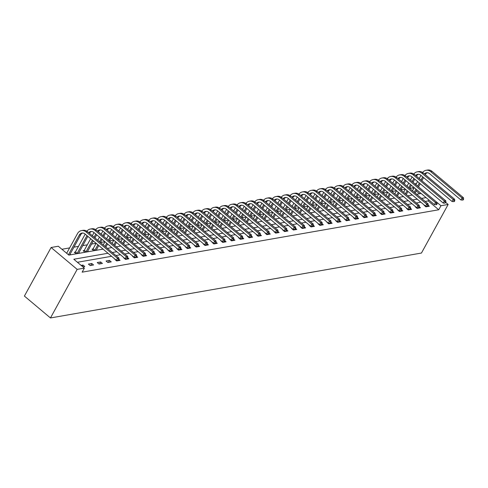 <?xml version="1.0" encoding="UTF-8"?>
<svg xmlns="http://www.w3.org/2000/svg" width="488" height="488" viewBox="0 0 488 488"><rect width="100%" height="100%" fill="white"/><g stroke="black" fill="none" stroke-linecap="round" stroke-linejoin="round"><path stroke-width="0.73" d="M414.91 183.848L416.447 183.573M103.053 249.124L68.863 255.108L58.298 246.239L51.106 247.495L24.4 296.076L50.459 317.956L421.449 253.046L448.155 204.466L440.963 205.729L405.626 176.052A7.558 6.204 -99.9 0 0 400.983 174.686L399.568 174.93A7.558 6.204 -99.9 0 0 396.128 177.107M413.635 188.697L412.677 187.892L409.676 188.417M405.345 189.179L400.843 189.966L402.545 186.825M396.512 190.723L392.004 191.51M387.673 192.272L383.171 193.059M378.84 193.815L374.339 194.602L376.035 191.461M370.002 195.359L365.5 196.152M361.169 196.908L356.667 197.695M352.33 198.451L347.828 199.238L349.53 196.097M343.497 200.001L338.995 200.788M334.658 201.544L330.156 202.331M325.825 203.087L321.324 203.88M316.986 204.637L312.485 205.424L314.187 202.282M308.154 206.18L303.652 206.973M299.315 207.729L294.813 208.516M290.482 209.273L285.98 210.06L287.682 206.918M281.649 210.822L277.141 211.609M271.114 215.513L272.835 212.384L268.308 213.152M263.978 213.909L259.47 214.702L261.171 211.56M255.139 215.458L250.637 216.245M246.306 217.001L241.798 217.788M237.467 218.551L232.965 219.338L234.667 216.196M228.634 220.094L224.126 220.881L225.828 217.739M219.795 221.644L215.293 222.43M210.962 223.187L206.454 223.974M202.124 224.73L197.622 225.523L199.324 222.382M193.291 226.279L188.783 227.066M182.762 230.97L184.476 227.847L179.95 228.61M175.619 229.372L171.111 230.159L172.813 227.018M166.78 230.916L162.278 231.702M156.251 235.606L157.972 232.483L153.439 233.252M149.108 234.008L144.607 234.795L146.308 231.654M140.276 235.551L135.768 236.344M131.437 237.101L126.935 237.888M122.604 238.644L118.096 239.431L119.798 236.29M113.765 240.194L109.263 240.981M104.932 241.737L100.43 242.524M96.093 243.28L91.561 244.073M87.297 244.823L82.728 245.623M78.464 246.367L73.889 247.166M69.625 247.916L61.909 249.264M412.677 187.892L413.251 186.849M419.637 193.736L416.27 190.912M68.771 255.029L70.644 254.706L70.034 254.187M75.243 252.113L74.322 252.272L76.085 253.754L79.483 253.156L78.867 252.644M84.076 250.57L83.155 250.728L84.918 252.204L88.316 251.613L87.706 251.094M92.915 249.02L91.994 249.179L93.757 250.661L97.155 250.063L96.539 249.551M101.199 247.569L102.962 249.051M110.038 246.025L111.801 247.501M118.871 244.476L120.634 245.958M127.71 242.933L129.472 244.409M136.542 241.389L138.305 242.865M145.381 239.84L147.144 241.322M154.214 238.296L155.977 239.773M163.053 236.747L164.816 238.229M171.886 235.204L173.649 236.68M180.725 233.661L182.488 235.137M189.558 232.111L191.32 233.587M198.396 230.568L200.153 232.044M207.229 229.018L208.992 230.501M216.068 227.475L217.825 228.951M224.901 225.926L226.664 227.408M233.74 224.382L235.497 225.859M242.573 222.839L244.335 224.315M251.411 221.29L253.168 222.766M260.244 219.746L262.007 221.223M269.083 218.197L270.84 219.679M277.916 216.654L279.679 218.13M286.755 215.104L288.512 216.587M295.588 213.561L297.351 215.037M304.427 212.018L306.183 213.494M313.259 210.468L315.022 211.951M322.098 208.925L323.855 210.401M330.931 207.376L332.694 208.858M339.77 205.832L341.527 207.309M348.603 204.283L350.366 205.765M357.442 202.74L359.199 204.216M366.275 201.196L368.037 202.672M375.113 199.647L376.87 201.129M383.946 198.104L385.709 199.58M392.779 196.554L394.542 198.036M401.618 195.011L403.381 196.487M410.451 193.468L412.214 194.944M107.982 253.266L73.798 259.244L84.363 268.119L82.136 272.164L438.736 209.773L428.171 200.904L425.176 201.428M420.845 202.184L416.337 202.977M412.006 203.734L407.504 204.521M403.173 205.277L398.665 206.064M394.334 206.827L389.833 207.614M385.502 208.37L380.994 209.157M376.663 209.919L372.161 210.706M367.83 211.463L363.322 212.249M358.991 213.006L354.489 213.799M350.158 214.555L345.65 215.342M341.319 216.099L336.818 216.886M332.487 217.648L327.979 218.435M323.648 219.191L319.146 219.978M314.815 220.735L310.313 221.528M305.976 222.284L301.474 223.071M297.143 223.827L292.641 224.614M288.304 225.377L283.803 226.164M279.471 226.92L274.97 227.707M270.633 228.469L266.131 229.256M261.8 230.013L257.298 230.8M252.961 231.556L248.459 232.349M244.128 233.105L239.626 233.892M235.289 234.649L230.787 235.436M226.456 236.198L221.955 236.985M217.618 237.741L213.116 238.528M208.785 239.291L204.283 240.078M199.952 240.834L195.444 241.621M191.113 242.377L186.611 243.17M182.28 243.927L177.772 244.714M173.441 245.47L168.939 246.257M164.609 247.019L160.101 247.806M155.77 248.563L151.268 249.35M146.937 250.112L142.429 250.899M138.098 251.655L133.596 252.442M129.265 253.199L124.757 253.992M120.426 254.748L115.924 255.535M111.593 256.291L77.403 262.276M82.862 266.857L84.735 266.527L82.972 265.051L81.099 265.38M90.17 265.576L93.568 264.984L91.805 263.508L88.407 264.099L90.17 265.576M99.003 264.032L102.407 263.441L100.644 261.958L97.246 262.556L99.003 264.032M107.842 262.489L111.24 261.891L109.477 260.415L106.079 261.007L107.842 262.489M115.29 259.396L114.918 259.464L116.675 260.94L120.072 260.348L119.005 259.445L117.992 260.348L118.56 260.25L119.005 259.439L118.846 257.993L87.541 231.702A7.558 6.204 -99.9 0 0 82.899 230.336L81.484 230.58A7.558 6.204 -99.9 0 0 77.501 233.593L66.679 253.272M124.123 257.853L123.751 257.914L125.514 259.396L128.911 258.799L127.838 257.902M132.962 256.304L132.59 256.371L134.346 257.847L137.744 257.255L136.677 256.353L135.664 257.255L136.231 257.158L136.677 256.346L136.518 254.901L105.213 228.616A7.558 6.204 -99.9 0 0 100.571 227.243L99.156 227.493A7.558 6.204 -99.9 0 0 95.709 229.665M141.794 254.76L141.422 254.827L143.185 256.304L146.583 255.706L145.509 254.809L144.948 254.901L144.503 255.712L145.07 255.614L145.516 254.803L145.357 253.351L114.046 227.066A7.558 6.204 -99.9 0 0 109.403 225.7L107.988 225.944A7.558 6.204 -99.9 0 0 104.548 228.122M150.633 253.211L150.261 253.278L152.018 254.76L155.416 254.163L154.348 253.26L153.781 253.357L153.336 254.169L154.348 253.26L154.19 251.808L122.884 225.523A7.558 6.204 -99.9 0 0 118.242 224.151L116.827 224.401A7.558 6.204 -99.9 0 0 113.381 226.578M159.466 251.668L159.094 251.735L160.857 253.211L164.255 252.619L163.181 251.716L162.62 251.808L162.175 252.619L162.742 252.522L163.187 251.71L163.029 250.259L131.717 223.974A7.558 6.204 -99.9 0 0 127.075 222.607L125.66 222.851A7.558 6.204 -99.9 0 0 122.22 225.029M168.305 250.124L167.933 250.185L169.69 251.668L173.088 251.07L172.02 250.173L171.453 250.265L171.007 251.076L172.02 250.167L171.861 248.715L140.556 222.43A7.558 6.204 -99.9 0 0 135.914 221.058L134.499 221.308A7.558 6.204 -99.9 0 0 131.052 223.486M177.138 248.575L176.766 248.642L178.529 250.118L181.926 249.527L180.853 248.624M185.977 247.032L185.605 247.093L187.361 248.575L190.759 247.977L189.692 247.081L189.124 247.172L188.679 247.983L189.246 247.886L189.692 247.074L189.533 245.623L158.228 219.338A7.558 6.204 -99.9 0 0 153.586 217.965L152.171 218.215A7.558 6.204 -99.9 0 0 148.724 220.393M194.81 245.482L194.438 245.549L196.2 247.026L199.598 246.434L198.524 245.531L197.518 246.434L198.085 246.336L198.524 245.525L198.372 244.079L167.061 217.794A7.558 6.204 -99.9 0 0 162.419 216.422L161.003 216.672A7.558 6.204 -99.9 0 0 157.563 218.844M203.649 243.939L203.276 244.006L205.033 245.482L208.431 244.891L207.363 243.988M212.481 242.39L212.109 242.457L213.872 243.939L217.27 243.341L216.196 242.438L215.19 243.347L216.196 242.438L216.044 240.987L184.732 214.702A7.558 6.204 -99.9 0 0 180.09 213.329L178.675 213.579A7.558 6.204 -99.9 0 0 175.235 215.757M221.32 240.846L220.948 240.913L222.705 242.39L226.103 241.798L225.029 240.895L224.468 240.987L224.023 241.798L224.59 241.7L225.035 240.889L224.876 239.437L193.571 213.152A7.558 6.204 -99.9 0 0 188.929 211.786L187.514 212.03A7.558 6.204 -99.9 0 0 184.067 214.208M230.153 239.303L229.781 239.364L231.544 240.846L234.941 240.249L233.868 239.352M238.992 237.754L238.614 237.821L240.377 239.297L243.774 238.705L242.701 237.802M247.825 236.21L247.453 236.277L249.215 237.754L252.613 237.156L251.54 236.259L250.978 236.351L250.533 237.162L251.54 236.253L251.387 234.801L220.076 208.516A7.558 6.204 -99.9 0 0 215.434 207.144L214.019 207.394A7.558 6.204 -99.9 0 0 210.578 209.572M256.664 234.661L256.285 234.728L258.048 236.204L261.446 235.612L260.372 234.71L259.366 235.612L260.379 234.71L260.22 233.258L228.915 206.973A7.558 6.204 -99.9 0 0 224.273 205.601L222.857 205.851A7.558 6.204 -99.9 0 0 219.411 208.028M265.496 233.118L265.124 233.185L266.887 234.661L270.285 234.069L269.211 233.166L268.644 233.258L268.205 234.069L269.211 233.16L269.059 231.709L237.748 205.424A7.558 6.204 -99.9 0 0 233.105 204.057L231.69 204.301A7.558 6.204 -99.9 0 0 228.25 206.479M274.335 231.574L273.957 231.635L275.72 233.118L279.118 232.52L278.044 231.617L277.038 232.526L278.05 231.617L277.892 230.165L246.58 203.88A7.558 6.204 -99.9 0 0 241.944 202.508L240.529 202.758A7.558 6.204 -99.9 0 0 237.083 204.936M283.168 230.025L282.796 230.092L284.559 231.568L287.957 230.976L286.883 230.074L286.316 230.165L285.87 230.976L286.438 230.879L286.883 230.068L286.731 228.616L255.419 202.331A7.558 6.204 -99.9 0 0 250.777 200.964L249.362 201.209A7.558 6.204 -99.9 0 0 245.921 203.386M292.007 228.482L291.629 228.543L293.392 230.025L296.789 229.427L295.716 228.53L295.155 228.622L294.709 229.433L295.277 229.336L295.722 228.524L295.563 227.072L264.252 200.788A7.558 6.204 -99.9 0 0 259.616 199.415L258.201 199.665A7.558 6.204 -99.9 0 0 254.754 201.843M300.84 226.932L300.468 226.999L302.231 228.476L305.628 227.884L304.555 226.981L303.542 227.884L304.109 227.786L304.555 226.975L304.402 225.529L273.091 199.244A7.558 6.204 -99.9 0 0 268.449 197.872L267.034 198.116A7.558 6.204 -99.9 0 0 263.593 200.294M309.679 225.389L309.3 225.456L311.063 226.932L314.461 226.334L313.387 225.438L312.826 225.529L312.381 226.34L312.948 226.243L313.394 225.432L313.235 223.98L281.924 197.695A7.558 6.204 -99.9 0 0 277.288 196.322L275.873 196.572A7.558 6.204 -99.9 0 0 272.426 198.75M318.511 223.839L318.139 223.907L319.902 225.383L323.3 224.791L322.226 223.888L321.659 223.986L321.214 224.797L322.226 223.888L322.074 222.436L290.763 196.152A7.558 6.204 -99.9 0 0 286.12 194.779L284.705 195.029A7.558 6.204 -99.9 0 0 281.265 197.207M327.35 222.296L326.972 222.363L328.735 223.839L332.133 223.248L331.059 222.345M336.183 220.753L335.811 220.814L337.568 222.296L340.972 221.698L339.898 220.802L339.331 220.893L338.885 221.704L339.898 220.796L339.74 219.344L308.434 193.059A7.558 6.204 -99.9 0 0 303.792 191.686L302.377 191.936A7.558 6.204 -99.9 0 0 298.937 194.114M345.016 219.204L344.644 219.271L346.407 220.747L349.805 220.155L348.731 219.252M353.855 217.66L353.483 217.721L355.24 219.204L358.643 218.606L357.57 217.709L357.002 217.8L356.557 218.612L357.125 218.514L357.57 217.703L357.411 216.251L326.106 189.966A7.558 6.204 -99.9 0 0 321.464 188.594L320.049 188.844A7.558 6.204 -99.9 0 0 316.608 191.021M362.688 216.111L362.316 216.178L364.079 217.654L367.476 217.062L366.403 216.16L365.396 217.062L365.963 216.965L366.409 216.154L366.25 214.708L334.939 188.423A7.558 6.204 -99.9 0 0 330.303 187.05L328.881 187.3A7.558 6.204 -99.9 0 0 325.441 189.472M371.527 214.567L371.155 214.635L372.911 216.111L376.315 215.513L375.241 214.616M380.359 213.018L379.987 213.085L381.75 214.567L385.148 213.97L384.074 213.067L383.068 213.976L384.08 213.067L383.922 211.615L352.61 185.33A7.558 6.204 -99.9 0 0 347.975 183.958L346.553 184.208A7.558 6.204 -99.9 0 0 343.113 186.386M389.198 211.475L388.826 211.542L390.583 213.018L393.981 212.426L392.913 211.524L392.346 211.615L391.901 212.426L392.468 212.329L392.913 211.517L392.755 210.066L361.449 183.781A7.558 6.204 -99.9 0 0 356.807 182.414L355.392 182.658A7.558 6.204 -99.9 0 0 351.952 184.836M398.031 209.931L397.659 209.993L399.422 211.475L402.82 210.877L401.746 209.98M406.87 208.382L406.498 208.449L408.255 209.925L411.652 209.334L410.585 208.431L409.572 209.334L410.14 209.236L410.585 208.425L410.426 206.979L379.121 180.694A7.558 6.204 -99.9 0 0 374.479 179.322L373.064 179.566A7.558 6.204 -99.9 0 0 369.617 181.743M415.703 206.839L415.331 206.9L417.094 208.382L420.491 207.784L419.418 206.888M424.542 205.289L424.17 205.356L425.926 206.833L429.324 206.241L428.257 205.338L427.244 206.241L427.811 206.143L428.257 205.332L428.098 203.886L396.793 177.601A7.558 6.204 -99.9 0 0 392.151 176.229L390.735 176.479A7.558 6.204 -99.9 0 0 387.289 178.651M438.736 209.773L440.963 205.729M84.363 268.119L77.171 269.376L50.459 317.956M448.155 204.466L445.794 202.483M107.384 248.368L111.892 247.581M116.223 246.824L120.725 246.031M125.056 245.275L129.564 244.488M133.895 243.732L138.397 242.945M142.728 242.182L147.236 241.395M151.567 240.639L156.069 239.852M160.399 239.089L164.907 238.303M169.238 237.546L173.74 236.759M178.071 236.003L182.573 235.21M186.91 234.454L191.412 233.667M195.743 232.91L200.245 232.123M204.582 231.361L209.084 230.574M213.415 229.817L217.916 229.031M222.254 228.268L226.755 227.481M231.086 226.725L235.588 225.938M239.925 225.181L244.427 224.389M248.758 223.632L253.26 222.845M257.597 222.089L262.099 221.302M266.43 220.539L270.931 219.752M275.269 218.996L279.77 218.209M284.101 217.453L288.603 216.66M292.934 215.903L297.442 215.116M301.773 214.36L306.275 213.567M310.606 212.811L315.114 212.024M319.445 211.267L323.947 210.481M328.278 209.718L332.785 208.931M337.116 208.175L341.618 207.388M345.949 206.631L350.457 205.838M354.788 205.082L359.29 204.295M363.621 203.539L368.129 202.752M372.46 201.989L376.962 201.202M381.293 200.446L385.801 199.659M390.132 198.897L394.633 198.11M398.964 197.353L403.472 196.566M407.803 195.81L412.305 195.017M416.636 194.261L421.144 193.474M51.106 247.495L77.171 269.376M426.073 197.616L421.571 198.403M417.234 199.159L412.732 199.946M408.401 200.702L403.899 201.495M399.562 202.252L395.06 203.038M390.729 203.795L386.228 204.582M381.89 205.344L377.389 206.131M373.058 206.888L368.556 207.674M364.219 208.437L359.717 209.224M355.386 209.98L350.884 210.767M346.547 211.524L342.045 212.317M337.714 213.073L333.212 213.86M328.881 214.616L324.374 215.403M320.043 216.166L315.541 216.953M311.21 217.709L306.702 218.496M302.371 219.258L297.869 220.045M293.538 220.802L289.03 221.589M284.699 222.345L280.197 223.138M275.866 223.894L271.358 224.681M267.027 225.438L262.526 226.225M258.195 226.987L253.687 227.774M249.356 228.53L244.854 229.317M240.523 230.074L236.015 230.867M231.684 231.623L227.182 232.41M222.851 233.166L218.343 233.953M214.012 234.716L209.511 235.503M205.18 236.259L200.672 237.046M196.341 237.809L191.839 238.595M187.508 239.352L183 240.139M178.669 240.895L174.167 241.688M169.836 242.444L165.334 243.231M160.997 243.988L156.495 244.775M152.165 245.537L147.663 246.324M143.326 247.081L138.824 247.867M134.493 248.63L129.991 249.417M125.654 250.173L121.152 250.96M116.821 251.716L112.319 252.509M428.171 200.904L428.745 199.86M82.258 266.35L82.972 265.051M90.719 265.484L91.805 263.508M99.558 263.935L100.644 261.958M108.391 262.392L109.477 260.415M117.23 260.842L117.517 260.324M126.063 259.299L126.349 258.78M134.901 257.755L135.188 257.231M143.734 256.206L144.021 255.688M152.573 254.663L152.854 254.138M161.406 253.113L161.693 252.595M170.245 251.57L170.525 251.052M179.078 250.021L179.364 249.502M187.917 248.477L188.197 247.959M196.749 246.934L197.036 246.409M205.588 245.385L205.869 244.866M214.421 243.841L214.708 243.323M223.254 242.292L223.541 241.774M232.093 240.749L232.379 240.23M240.926 239.199L241.212 238.681M249.764 237.656L250.051 237.137M258.597 236.113L258.884 235.588M267.436 234.563L267.723 234.045M276.269 233.02L276.556 232.501M285.108 231.471L285.395 230.952M293.941 229.927L294.227 229.409M302.78 228.384L303.066 227.859M311.612 226.835L311.899 226.316M320.451 225.291L320.738 224.767M329.284 223.742L329.571 223.223M338.123 222.199L338.41 221.68M346.956 220.649L347.243 220.131M355.795 219.106L356.081 218.587M364.627 217.563L364.914 217.038M373.466 216.013L373.753 215.495M382.299 214.47L382.586 213.945M391.138 212.921L391.425 212.402M399.971 211.377L400.258 210.859M408.81 209.828L409.096 209.309M417.643 208.284L417.929 207.766M426.481 206.741L426.762 206.217M68.442 254.754L79.263 235.07A5.039 4.136 80.1 0 1 81.917 233.063A5.039 4.136 80.1 0 1 85.01 233.978L116.321 260.263L117.431 258.237L86.126 231.952A7.558 6.204 -99.9 0 0 81.484 230.58M69.723 254.864L80.679 234.819A5.039 4.136 80.1 0 1 82.637 233.014M118.438 259.543L117.431 258.237L118.846 257.993M117.992 260.348L116.321 260.263M74.798 252.674L75.451 251.845L77.214 253.327L86.956 235.606M85.193 234.13L75.451 251.845M78.562 253.321L87.828 236.344M89.481 233.337L89.517 233.276A5.039 4.136 80.1 0 1 91.476 231.471M88.7 232.678A5.039 4.136 80.1 0 1 90.756 231.519A5.039 4.136 80.1 0 1 93.849 232.434L125.154 258.719L126.27 256.694L94.959 230.409A7.558 6.204 -99.9 0 0 90.317 229.037A7.558 6.204 -99.9 0 0 86.876 231.214M127.276 257.993L126.831 258.805L127.398 258.707L127.844 257.896L127.276 257.993L126.27 256.694L127.685 256.444L96.374 230.159A7.558 6.204 -99.9 0 0 91.732 228.787L90.317 229.037M127.685 256.444L127.844 257.896M126.831 258.805L125.154 258.719M83.631 251.125L84.29 250.301L86.047 251.778L92.415 240.194M94.025 232.581L92.311 235.71M90.658 238.717L84.29 250.301M94.068 237.186L95.788 234.063M87.395 251.771L93.293 240.932M94.947 237.924L96.667 234.795M98.32 231.788L98.35 231.727A5.039 4.136 80.1 0 1 100.308 229.921M97.533 231.135A5.039 4.136 80.1 0 1 99.589 229.97A5.039 4.136 80.1 0 1 102.681 230.885L133.993 257.17L135.103 255.145L103.798 228.86A7.558 6.204 -99.9 0 0 99.156 227.493M136.109 256.45L135.103 255.145L136.518 254.901M135.664 257.255L133.993 257.17M92.47 249.581L93.123 248.752L94.886 250.234L97.881 244.781M102.864 231.037L101.144 234.167M99.491 237.168L97.771 240.297M96.118 243.305L93.123 248.752M99.534 241.774L101.254 238.65M102.907 235.643L104.627 232.514M96.234 250.228L98.759 245.519M100.412 242.512L102.126 239.382M103.779 236.375L105.499 233.252M107.153 230.244L107.189 230.184A5.039 4.136 80.1 0 1 109.147 228.378M106.372 229.586A5.039 4.136 80.1 0 1 108.421 228.427A5.039 4.136 80.1 0 1 111.52 229.342L142.825 255.627L143.942 253.601L112.63 227.316A7.558 6.204 -99.9 0 0 107.988 225.944M144.948 254.901L143.942 253.601L145.357 253.351M144.503 255.712L142.825 255.627M111.697 229.494L109.983 232.617M108.33 235.625L106.61 238.754M104.957 241.755L103.236 244.884M104.999 246.361L106.719 243.237M108.373 240.23L110.087 237.101M111.74 234.094L113.46 230.97M105.872 247.099L107.592 243.969M109.245 240.962L110.965 237.839M112.618 234.832L114.338 231.702M115.992 228.701L116.022 228.64A5.039 4.136 80.1 0 1 117.98 226.829M115.205 228.042A5.039 4.136 80.1 0 1 117.26 226.877A5.039 4.136 80.1 0 1 120.353 227.792L151.664 254.077L152.774 252.052L121.469 225.767A7.558 6.204 -99.9 0 0 116.827 224.401M153.781 253.357L152.774 252.052L154.19 251.808M153.336 254.169L151.664 254.077M120.536 227.945L118.816 231.074M117.163 234.081L115.442 237.205M113.789 240.212L112.075 243.341M113.832 244.817L115.552 241.688M117.205 238.681L118.926 235.558M120.579 232.55L122.299 229.427M114.711 245.549L116.431 242.426M121.451 233.288L123.171 230.159M124.824 227.152L124.861 227.091A5.039 4.136 80.1 0 1 126.819 225.285M124.043 226.493A5.039 4.136 80.1 0 1 126.093 225.334A5.039 4.136 80.1 0 1 129.192 226.249L160.497 252.534L161.613 250.509L130.302 224.224A7.558 6.204 -99.9 0 0 125.66 222.851M162.62 251.808L161.613 250.509L163.029 250.259M162.175 252.619L160.497 252.534M129.369 226.401L127.655 229.525M126.002 232.532L124.281 235.661M122.628 238.669L120.908 241.792M122.671 243.268L124.391 240.145M126.044 237.137L127.758 234.014M129.411 231.007L131.132 227.878M123.543 244.006L125.263 240.883M126.917 237.876L128.637 234.746M130.29 231.739L132.01 228.616M133.663 225.609L133.694 225.547A5.039 4.136 80.1 0 1 135.652 223.742M132.876 224.95A5.039 4.136 80.1 0 1 134.932 223.791A5.039 4.136 80.1 0 1 138.025 224.7L169.336 250.984L170.446 248.965L139.141 222.68A7.558 6.204 -99.9 0 0 134.499 221.308M171.453 250.265L170.446 248.965L171.861 248.715M171.007 251.076L169.336 250.984M138.208 224.852L136.487 227.981M134.834 230.989L133.114 234.112M131.461 237.119L129.747 240.249M131.504 241.725L133.224 238.601M134.877 235.594L136.597 232.465M138.25 229.458L139.964 226.334M132.382 242.463L134.102 239.334M135.756 236.326L137.47 233.203M139.123 230.196L140.843 227.066M142.496 224.059L142.533 223.998A5.039 4.136 80.1 0 1 144.491 222.192M141.715 223.4A5.039 4.136 80.1 0 1 143.765 222.241A5.039 4.136 80.1 0 1 146.864 223.156L178.169 249.441L179.285 247.416L147.974 221.131A7.558 6.204 -99.9 0 0 143.332 219.759A7.558 6.204 -99.9 0 0 139.891 221.936M180.292 248.721L179.846 249.527L180.414 249.429L180.859 248.618L180.292 248.721L179.285 247.416L180.7 247.172L149.389 220.887A7.558 6.204 -99.9 0 0 144.747 219.515L143.332 219.759M180.7 247.172L180.859 248.618M179.846 249.527L178.169 249.441M147.041 223.309L145.326 226.432M143.673 229.439L141.953 232.569M140.3 235.576L138.58 238.699M140.343 240.181L142.057 237.052M143.716 234.045L145.43 230.922M147.083 227.914L148.803 224.785M141.215 240.913L142.935 237.79M147.962 228.646L149.682 225.523M151.335 222.516L151.365 222.455A5.039 4.136 80.1 0 1 153.323 220.649M150.548 221.857A5.039 4.136 80.1 0 1 152.604 220.698A5.039 4.136 80.1 0 1 155.696 221.613L187.008 247.898L188.118 245.873L156.807 219.588A7.558 6.204 -99.9 0 0 152.171 218.215M189.124 247.172L188.118 245.873L189.533 245.623M188.679 247.983L187.008 247.898M155.879 221.759L154.159 224.889M152.506 227.896L150.786 231.019M149.133 234.026L147.419 237.156M149.175 238.632L150.896 235.509M152.549 232.501L154.269 229.372M155.922 226.365L157.636 223.242M150.054 239.37L151.774 236.241M153.427 233.234L155.141 230.11M156.794 227.103L158.515 223.974M160.168 220.966L160.198 220.905A5.039 4.136 80.1 0 1 162.162 219.1M159.387 220.314A5.039 4.136 80.1 0 1 161.436 219.149A5.039 4.136 80.1 0 1 164.535 220.064L195.84 246.349L196.957 244.323L165.645 218.038A7.558 6.204 -99.9 0 0 161.003 216.672M197.963 245.629L196.957 244.323L198.372 244.079M197.518 246.434L195.84 246.349M164.712 220.216L162.998 223.345M161.345 226.353L159.625 229.476M158.014 237.089L159.728 233.959M161.382 230.952L163.102 227.829M164.755 224.822L166.475 221.692M158.887 237.821L160.607 234.697M162.26 231.69L163.98 228.561M165.633 225.554L167.353 222.43M169.007 219.423L169.037 219.362A5.039 4.136 80.1 0 1 170.995 217.556M168.22 218.764A5.039 4.136 80.1 0 1 170.275 217.605A5.039 4.136 80.1 0 1 173.368 218.52L204.679 244.805L205.79 242.78L174.478 216.495A7.558 6.204 -99.9 0 0 169.842 215.123A7.558 6.204 -99.9 0 0 166.396 217.3M206.796 244.079L206.351 244.891L206.918 244.793L207.363 243.982L206.796 244.079L205.79 242.78L207.205 242.53L175.9 216.245A7.558 6.204 -99.9 0 0 171.257 214.879L169.842 215.123M207.205 242.53L207.363 243.982M206.351 244.891L204.679 244.805M173.551 218.673L171.831 221.796M170.178 224.803L168.458 227.933M166.804 230.94L165.09 234.063M166.847 235.539L168.567 232.416M170.221 229.409L171.941 226.279M173.594 223.272L175.308 220.149M167.726 236.277L169.44 233.148M174.466 224.01L176.186 220.887M177.839 217.88L177.87 217.819A5.039 4.136 80.1 0 1 179.834 216.013M177.059 217.221A5.039 4.136 80.1 0 1 179.108 216.056A5.039 4.136 80.1 0 1 182.207 216.971L213.512 243.256L214.629 241.231L183.317 214.946A7.558 6.204 -99.9 0 0 178.675 213.579M215.635 242.536L214.629 241.231L216.044 240.987M215.19 243.347L213.512 243.256M182.384 217.123L180.67 220.253M179.017 223.26L177.296 226.383M175.643 229.391L173.923 232.52M175.686 233.996L177.4 230.867M179.053 227.859L180.774 224.736M182.427 221.729L184.147 218.606M176.558 234.728L178.279 231.605M179.932 228.597L181.652 225.474M183.305 222.467L185.019 219.338M186.672 216.33L186.709 216.269A5.039 4.136 80.1 0 1 188.667 214.464M185.891 215.672A5.039 4.136 80.1 0 1 187.947 214.513A5.039 4.136 80.1 0 1 191.04 215.428L222.351 241.713L223.461 239.687L192.15 213.402A7.558 6.204 -99.9 0 0 187.514 212.03M224.468 240.987L223.461 239.687L224.876 239.437M224.023 241.798L222.351 241.713M191.223 215.58L189.503 218.703M187.849 221.711L186.129 224.84M184.519 232.453L186.239 229.323M187.892 226.316L189.612 223.193M191.266 220.186L192.98 217.056M185.397 233.185L187.111 230.061M188.764 227.054L190.485 223.925M192.138 220.918L193.858 217.794M195.511 214.787L195.542 214.726A5.039 4.136 80.1 0 1 197.506 212.921M194.73 214.128A5.039 4.136 80.1 0 1 196.78 212.969A5.039 4.136 80.1 0 1 199.873 213.878L231.184 240.163L232.3 238.144L200.989 211.859A7.558 6.204 -99.9 0 0 196.347 210.487A7.558 6.204 -99.9 0 0 192.906 212.664M233.307 239.443L232.861 240.255L233.868 239.346L233.307 239.443L232.3 238.144L233.715 237.894L202.404 211.609A7.558 6.204 -99.9 0 0 197.762 210.236L196.347 210.487M233.715 237.894L233.868 239.346M232.861 240.255L231.184 240.163M200.056 214.031L198.335 217.16M196.682 220.167L194.968 223.291M193.315 226.298L191.595 229.427M193.358 230.903L195.072 227.78M196.725 224.773L198.445 221.644M200.098 218.636L201.819 215.513M194.23 231.641L195.95 228.512M200.977 219.374L202.691 216.245M204.344 213.238L204.381 213.177A5.039 4.136 80.1 0 1 206.339 211.371M203.563 212.585A5.039 4.136 80.1 0 1 205.619 211.42A5.039 4.136 80.1 0 1 208.711 212.335L240.023 238.62L241.133 236.595L209.822 210.31A7.558 6.204 -99.9 0 0 205.186 208.937A7.558 6.204 -99.9 0 0 201.739 211.115M242.139 237.9L241.694 238.705L242.261 238.608L242.707 237.796L242.139 237.9L241.133 236.595L242.548 236.351L211.243 210.066A7.558 6.204 -99.9 0 0 206.601 208.693L205.186 208.937M242.548 236.351L242.707 237.796M241.694 238.705L240.023 238.62M208.894 212.487L207.174 215.611M205.521 218.618L203.801 221.747M202.148 224.754L200.428 227.878M202.191 229.36L203.911 226.231M205.564 223.223L207.284 220.1M208.937 217.093L210.651 213.964M203.069 230.092L204.783 226.969M206.436 223.961L208.156 220.832M209.809 217.825L211.53 214.702M213.183 211.694L213.213 211.633A5.039 4.136 80.1 0 1 215.178 209.828M212.402 211.036A5.039 4.136 80.1 0 1 214.452 209.877A5.039 4.136 80.1 0 1 217.544 210.792L248.856 237.076L249.972 235.051L218.661 208.766A7.558 6.204 -99.9 0 0 214.019 207.394M250.978 236.351L249.972 235.051L251.387 234.801M250.533 237.162L248.856 237.076M217.727 210.944L216.007 214.067M214.354 217.075L212.64 220.198M210.987 223.205L209.267 226.334M211.029 227.811L212.744 224.687M214.397 221.68L216.117 218.551M217.77 215.544L219.49 212.42M211.902 228.549L213.622 225.419M215.275 222.412L216.995 219.289M218.648 216.282L220.362 213.152M222.016 210.145L222.052 210.084A5.039 4.136 80.1 0 1 224.01 208.278M221.235 209.492A5.039 4.136 80.1 0 1 223.291 208.327A5.039 4.136 80.1 0 1 226.383 209.242L257.695 235.527L258.805 233.502L227.493 207.217A7.558 6.204 -99.9 0 0 222.857 205.851M259.811 234.807L258.805 233.502L260.22 233.258M259.366 235.612L257.695 235.527M226.566 209.395L224.846 212.524M223.193 215.531L221.473 218.654M219.82 221.662L218.099 224.785M219.862 226.267L221.582 223.138M223.236 220.131L224.956 217.007M226.609 214L228.323 210.871M220.741 226.999L222.455 223.876M227.481 214.732L229.201 211.609M230.855 208.602L230.885 208.541A5.039 4.136 80.1 0 1 232.843 206.735M230.074 207.943A5.039 4.136 80.1 0 1 232.123 206.784A5.039 4.136 80.1 0 1 235.216 207.699L266.527 233.984L267.637 231.959L236.332 205.674A7.558 6.204 -99.9 0 0 231.69 204.301M268.644 233.258L267.637 231.959L269.059 231.709M268.205 234.069L266.527 233.984M235.399 207.851L233.679 210.975M232.026 213.982L230.312 217.111M228.659 220.119L226.938 223.242M228.701 224.718L230.415 221.595M232.068 218.587L233.789 215.458M235.442 212.457L237.162 209.328M229.573 225.456L231.294 222.327M236.32 213.189L238.034 210.066M239.687 207.058L239.724 206.997A5.039 4.136 80.1 0 1 241.682 205.192M238.906 206.4A5.039 4.136 80.1 0 1 240.962 205.241A5.039 4.136 80.1 0 1 244.055 206.149L275.366 232.434L276.476 230.415L245.165 204.124A7.558 6.204 -99.9 0 0 240.529 202.758M277.483 231.715L276.476 230.415L277.892 230.165M277.038 232.526L275.366 232.434M244.238 206.302L242.518 209.431M240.865 212.439L239.144 215.562M237.491 218.569L235.771 221.698M237.534 223.175L239.254 220.045M240.907 217.044L242.627 213.915M244.281 210.907L245.995 207.784M238.412 223.907L240.126 220.783M241.78 217.776L243.5 214.653M245.153 211.646L246.873 208.516M248.526 205.509L248.557 205.448A5.039 4.136 80.1 0 1 250.515 203.642M247.739 204.85A5.039 4.136 80.1 0 1 249.795 203.691A5.039 4.136 80.1 0 1 252.888 204.606L284.199 230.891L285.309 228.866L254.004 202.581A7.558 6.204 -99.9 0 0 249.362 201.209M286.316 230.165L285.309 228.866L286.731 228.616M285.87 230.976L284.199 230.891M253.071 204.759L251.351 207.882M249.697 210.889L247.983 214.019M246.33 217.026L244.61 220.149M246.373 221.631L248.087 218.502M249.74 215.495L251.46 212.371M253.113 209.364L254.834 206.235M247.245 222.363L248.965 219.24M250.619 216.233L252.339 213.103M253.992 210.096L255.706 206.973M257.359 203.966L257.396 203.905A5.039 4.136 80.1 0 1 259.354 202.099M256.578 203.307A5.039 4.136 80.1 0 1 258.634 202.148A5.039 4.136 80.1 0 1 261.727 203.057L293.038 229.348L294.148 227.323L262.837 201.038A7.558 6.204 -99.9 0 0 258.201 199.665M295.155 228.622L294.148 227.323L295.563 227.072M294.709 229.433L293.038 229.348M261.91 203.209L260.189 206.339M258.536 209.346L256.816 212.469M255.163 215.476L253.443 218.606M255.206 220.082L256.926 216.959M258.579 213.951L260.299 210.822M261.952 207.815L263.666 204.692M256.084 220.82L257.798 217.691M262.825 208.553L264.545 205.424M266.198 202.416L266.228 202.355A5.039 4.136 80.1 0 1 268.186 200.55M265.411 201.764A5.039 4.136 80.1 0 1 267.467 200.599A5.039 4.136 80.1 0 1 270.559 201.514L301.871 227.798L302.981 225.773L271.676 199.488A7.558 6.204 -99.9 0 0 267.034 198.116M303.987 227.079L302.981 225.773L304.402 225.529M303.542 227.884L301.871 227.798M270.742 201.666L269.022 204.789M267.369 207.796L265.655 210.926M264.002 213.933L262.282 217.056M264.045 218.539L265.759 215.409M267.412 212.402L269.132 209.279M270.785 206.271L272.505 203.142M264.917 219.271L266.637 216.147M268.29 213.14L270.01 210.011M271.663 207.004L273.378 203.88M275.031 200.873L275.067 200.812A5.039 4.136 80.1 0 1 277.025 199.006M274.25 200.214A5.039 4.136 80.1 0 1 276.306 199.055A5.039 4.136 80.1 0 1 279.398 199.97L310.704 226.255L311.82 224.23L280.509 197.945A7.558 6.204 -99.9 0 0 275.873 196.572M312.826 225.529L311.82 224.23L313.235 223.98M312.381 226.34L310.704 226.255M279.581 200.123L277.861 203.246M276.208 206.253L274.488 209.376M272.877 216.989L274.598 213.866M276.251 210.859L277.971 207.729M279.624 204.722L281.338 201.599M273.756 217.727L275.47 214.598M277.123 211.591L278.843 208.468M280.496 205.46L282.216 202.331M283.87 199.324L283.9 199.269A5.039 4.136 80.1 0 1 285.858 197.457M283.083 198.671A5.039 4.136 80.1 0 1 285.138 197.506A5.039 4.136 80.1 0 1 288.231 198.421L319.542 224.706L320.653 222.68L289.347 196.396A7.558 6.204 -99.9 0 0 284.705 195.029M321.659 223.986L320.653 222.68L322.074 222.436M321.214 224.797L319.542 224.706M288.414 198.573L286.694 201.703M285.041 204.71L283.327 207.833M281.674 210.84L279.953 213.964M281.716 215.446L283.43 212.317M285.084 209.309L286.804 206.186M288.457 203.179L290.177 200.049M282.589 216.178L284.309 213.055M289.335 203.911L291.049 200.788M292.702 197.78L292.739 197.719A5.039 4.136 80.1 0 1 294.697 195.914M291.922 197.121A5.039 4.136 80.1 0 1 293.977 195.963A5.039 4.136 80.1 0 1 297.07 196.877L328.375 223.162L329.491 221.137L298.18 194.852A7.558 6.204 -99.9 0 0 293.538 193.48A7.558 6.204 -99.9 0 0 290.098 195.657M330.498 222.436L330.053 223.248L330.62 223.15L331.065 222.339L330.498 222.436L329.491 221.137L330.907 220.887L299.595 194.602A7.558 6.204 -99.9 0 0 294.959 193.236L293.538 193.48M330.907 220.887L331.065 222.339M330.053 223.248L328.375 223.162M297.253 197.03L295.533 200.153M293.88 203.161L292.159 206.29M290.506 209.297L288.786 212.42M290.549 213.896L292.269 210.773M293.922 207.766L295.636 204.643M297.29 201.636L299.01 198.506M291.428 214.635L293.142 211.505M294.795 208.504L296.515 205.375M298.168 202.368L299.888 199.244M301.541 196.237L301.572 196.176A5.039 4.136 80.1 0 1 303.53 194.37M300.754 195.578A5.039 4.136 80.1 0 1 302.81 194.419A5.039 4.136 80.1 0 1 305.903 195.328L337.214 221.613L338.324 219.594L307.019 193.309A7.558 6.204 -99.9 0 0 302.377 191.936M339.331 220.893L338.324 219.594L339.74 219.344M338.885 221.704L337.214 221.613M306.086 195.481L304.366 198.61M302.712 201.617L300.998 204.74M299.345 207.748L297.625 210.877M299.382 212.353L301.102 209.23M302.755 206.223L304.475 203.093M306.129 200.086L307.849 196.963M300.26 213.091L301.981 209.962M303.634 206.955L305.354 203.831M307.007 200.824L308.721 197.695M310.374 194.688L310.411 194.627A5.039 4.136 80.1 0 1 312.369 192.821M309.593 194.029A5.039 4.136 80.1 0 1 311.649 192.87A5.039 4.136 80.1 0 1 314.742 193.785L346.047 220.07L347.163 218.044L315.852 191.76A7.558 6.204 -99.9 0 0 311.21 190.387A7.558 6.204 -99.9 0 0 307.769 192.565M348.17 219.35L347.724 220.155L348.292 220.058L348.737 219.246L348.17 219.35L347.163 218.044L348.578 217.8L317.267 191.51A7.558 6.204 -99.9 0 0 312.631 190.143L311.21 190.387M348.578 217.8L348.737 219.246M347.724 220.155L346.047 220.07M314.925 193.937L313.204 197.06M311.551 200.068L309.831 203.197M308.178 206.204L306.458 209.328M308.221 210.81L309.941 207.681M311.594 204.673L313.308 201.55M314.961 198.543L316.681 195.413M309.099 211.542L310.813 208.419M315.84 199.275L317.56 196.152M319.213 193.144L319.243 193.083A5.039 4.136 80.1 0 1 321.202 191.278M318.426 192.486A5.039 4.136 80.1 0 1 320.482 191.326A5.039 4.136 80.1 0 1 323.575 192.235L354.886 218.526L355.996 216.501L324.691 190.216A7.558 6.204 -99.9 0 0 320.049 188.844M357.002 217.8L355.996 216.501L357.411 216.251M356.557 218.612L354.886 218.526M323.757 192.388L322.037 195.517M320.384 198.524L318.67 201.648M317.017 204.655L315.297 207.784M317.054 209.261L318.774 206.137M320.427 203.13L322.147 200.001M323.8 196.993L325.52 193.87M317.932 209.999L319.652 206.869M321.305 203.862L323.019 200.739M324.673 197.731L326.393 194.602M328.046 191.595L328.082 191.534A5.039 4.136 80.1 0 1 330.04 189.728M327.265 190.942A5.039 4.136 80.1 0 1 329.321 189.777A5.039 4.136 80.1 0 1 332.413 190.692L363.719 216.977L364.835 214.952L333.524 188.667A7.558 6.204 -99.9 0 0 328.881 187.3M365.841 216.257L364.835 214.952L366.25 214.708M365.396 217.062L363.719 216.977M332.59 190.845L330.876 193.974M329.223 196.975L327.503 200.104M325.85 203.112L324.13 206.235M325.892 207.717L327.613 204.588M329.266 201.581L330.98 198.457M332.633 195.45L334.353 192.321M326.765 208.449L328.485 205.326M330.138 202.319L331.858 199.189M333.511 196.182L335.232 193.059M336.885 190.052L336.915 189.991A5.039 4.136 80.1 0 1 338.873 188.185M336.098 189.393A5.039 4.136 80.1 0 1 338.154 188.234A5.039 4.136 80.1 0 1 341.246 189.149L372.558 215.434L373.668 213.409L342.363 187.124A7.558 6.204 -99.9 0 0 337.72 185.751A7.558 6.204 -99.9 0 0 334.28 187.929M374.674 214.708L374.229 215.519L374.796 215.421L375.241 214.61L374.674 214.708L373.668 213.409L375.083 213.158L343.778 186.874A7.558 6.204 -99.9 0 0 339.136 185.507L337.72 185.751M375.083 213.158L375.241 214.61M374.229 215.519L372.558 215.434M341.429 189.301L339.709 192.424M338.056 195.432L336.336 198.561M334.683 201.562L332.969 204.692M334.725 206.168L336.445 203.045M338.099 200.037L339.819 196.908M341.472 193.901L343.192 190.778M335.604 206.906L337.324 203.777M338.977 200.769L340.691 197.646M342.344 194.639L344.064 191.51M345.717 188.508L345.754 188.447A5.039 4.136 80.1 0 1 347.712 186.636M344.937 187.849A5.039 4.136 80.1 0 1 346.992 186.684A5.039 4.136 80.1 0 1 350.085 187.599L381.39 213.884L382.507 211.859L351.195 185.574A7.558 6.204 -99.9 0 0 346.553 184.208M383.513 213.164L382.507 211.859L383.922 211.615M383.068 213.976L381.39 213.884M350.262 187.752L348.548 190.881M346.895 193.889L345.175 197.012M343.522 200.019L341.801 203.148M343.564 204.624L345.284 201.495M346.938 198.488L348.652 195.365M350.305 192.357L352.025 189.234M344.436 205.356L346.157 202.233M351.183 193.096L352.903 189.966M354.556 186.959L354.587 186.898A5.039 4.136 80.1 0 1 356.545 185.092M353.769 186.3A5.039 4.136 80.1 0 1 355.825 185.141A5.039 4.136 80.1 0 1 358.918 186.056L390.229 212.341L391.339 210.316L360.034 184.031A7.558 6.204 -99.9 0 0 355.392 182.658M392.346 211.615L391.339 210.316L392.755 210.066M391.901 212.426L390.229 212.341M359.101 186.209L357.381 189.332M355.728 192.339L354.007 195.468M352.354 198.476L350.64 201.599M352.397 203.075L354.117 199.952M355.77 196.945L357.49 193.821M359.144 190.814L360.864 187.685M353.275 203.813L354.996 200.684M356.649 197.683L358.363 194.553M360.016 191.546L361.736 188.423M363.389 185.416L363.426 185.355A5.039 4.136 80.1 0 1 365.384 183.549M362.608 184.757A5.039 4.136 80.1 0 1 364.664 183.598A5.039 4.136 80.1 0 1 367.757 184.507L399.062 210.792L400.178 208.773L368.867 182.488A7.558 6.204 -99.9 0 0 364.225 181.115A7.558 6.204 -99.9 0 0 360.785 183.293M401.185 210.072L400.74 210.883L401.752 209.974L401.185 210.072L400.178 208.773L401.594 208.522L370.282 182.237A7.558 6.204 -99.9 0 0 365.64 180.865L364.225 181.115M401.594 208.522L401.752 209.974M400.74 210.883L399.062 210.792M367.934 184.659L366.22 187.788M364.566 190.796L362.846 193.919M361.193 196.926L359.473 200.056M361.236 201.532L362.956 198.409M364.609 195.401L366.323 192.272M367.976 189.265L369.697 186.141M362.108 202.27L363.828 199.141M365.481 196.133L367.202 193.01M368.855 190.003L370.575 186.874M372.228 183.866L372.259 183.805A5.039 4.136 80.1 0 1 374.217 182M371.441 183.207A5.039 4.136 80.1 0 1 373.497 182.048A5.039 4.136 80.1 0 1 376.59 182.963L407.901 209.248L409.011 207.223L377.706 180.938A7.558 6.204 -99.9 0 0 373.064 179.566M410.018 208.529L409.011 207.223L410.426 206.979M409.572 209.334L407.901 209.248M376.773 183.116L375.052 186.239M373.399 189.246L371.679 192.376M370.026 195.383L368.312 198.506M370.069 199.989L371.789 196.859M373.442 193.852L375.162 190.729M376.815 187.721L378.535 184.592M370.947 200.721L372.667 197.597M377.688 188.453L379.408 185.33M381.061 182.323L381.097 182.262A5.039 4.136 80.1 0 1 383.056 180.456M380.28 181.664A5.039 4.136 80.1 0 1 382.33 180.505A5.039 4.136 80.1 0 1 385.428 181.42L416.734 207.705L417.85 205.68L386.539 179.395A7.558 6.204 -99.9 0 0 381.897 178.022A7.558 6.204 -99.9 0 0 378.456 180.2M418.856 206.979L418.411 207.79L418.978 207.693L419.424 206.881L418.856 206.979L417.85 205.68L419.265 205.43L387.954 179.145A7.558 6.204 -99.9 0 0 383.312 177.772L381.897 178.022M419.265 205.43L419.424 206.881M418.411 207.79L416.734 207.705M385.605 181.566L383.891 184.696M382.238 187.703L380.518 190.826M378.865 193.834L377.145 196.963M378.908 198.439L380.628 195.316M382.281 192.309L383.995 189.179M385.648 186.172L387.368 183.049M379.78 199.177L381.5 196.048M383.153 193.041L384.873 189.917M386.526 186.91L388.247 183.781M389.9 180.774L389.93 180.713A5.039 4.136 80.1 0 1 391.888 178.907M389.113 180.121A5.039 4.136 80.1 0 1 391.169 178.956A5.039 4.136 80.1 0 1 394.261 179.871L425.573 206.156L426.683 204.13L395.378 177.846A7.558 6.204 -99.9 0 0 390.735 176.479M427.689 205.436L426.683 204.13L428.098 203.886M427.244 206.241L425.573 206.156M394.444 180.023L392.724 183.153M391.071 186.154L389.351 189.283M387.698 192.29L385.984 195.413M387.74 196.896L389.461 193.766M391.114 190.759L392.834 187.636M394.487 184.629L396.207 181.499M388.619 197.628L390.339 194.505M391.992 191.497L393.706 188.368M395.359 185.361L397.079 182.237M398.733 179.23L398.769 179.169A5.039 4.136 80.1 0 1 400.727 177.364M397.952 178.571A5.039 4.136 80.1 0 1 400.001 177.412A5.039 4.136 80.1 0 1 403.1 178.327L434.405 204.612L435.522 202.587L404.21 176.302A7.558 6.204 -99.9 0 0 399.568 174.93M436.528 203.886L436.083 204.698L436.65 204.6L437.095 203.789L436.528 203.886L435.522 202.587L436.937 202.337L437.095 203.789M436.083 204.698L434.405 204.612M403.277 178.48L401.563 181.603M399.91 184.61L398.19 187.74M396.537 190.747L394.816 193.87M396.579 195.346L398.3 192.223M399.953 189.216L401.667 186.087M403.32 183.079L405.04 179.956M397.452 196.084L399.172 192.955M404.198 183.817L405.918 180.694M407.571 177.687L407.602 177.626A5.039 4.136 80.1 0 1 409.56 175.82M406.785 177.028A5.039 4.136 80.1 0 1 408.84 175.863A5.039 4.136 80.1 0 1 411.933 176.778L443.244 203.063L444.355 201.038L413.049 174.753A7.558 6.204 -99.9 0 0 408.407 173.386A7.558 6.204 -99.9 0 0 404.961 175.564M445.361 202.343L444.916 203.154L445.928 202.245L445.361 202.343L444.355 201.038L445.77 200.794L414.465 174.509A7.558 6.204 -99.9 0 0 409.822 173.136L408.407 173.386M445.77 200.794L445.928 202.245M444.916 203.154L443.244 203.063M412.116 176.93L410.396 180.06M408.743 183.067L407.022 186.19M405.369 189.198L403.655 192.327M405.412 193.803L407.132 190.674M408.785 187.666L410.506 184.543M412.159 181.536L413.879 178.413M406.29 194.535L408.011 191.412M409.664 188.405L411.378 185.281M413.031 182.274L414.751 179.145M416.404 176.137L416.441 176.076A5.039 4.136 80.1 0 1 418.399 174.271M415.623 175.479A5.039 4.136 80.1 0 1 417.673 174.32A5.039 4.136 80.1 0 1 420.772 175.235L452.077 201.52L453.193 199.494L421.882 173.209A7.558 6.204 -99.9 0 0 417.24 171.837A7.558 6.204 -99.9 0 0 413.8 174.015M454.2 200.794L453.755 201.605L454.322 201.507L454.767 200.696L454.2 200.794L453.193 199.494L454.609 199.244L423.297 172.959A7.558 6.204 -99.9 0 0 418.655 171.593L417.24 171.837M454.609 199.244L454.767 200.696M453.755 201.605L452.077 201.52M420.949 175.387L419.235 178.51M417.582 181.518L415.861 184.647M414.208 187.654L412.488 190.778M414.251 192.254L415.971 189.131M417.624 186.123L419.338 183M420.991 179.993L422.712 176.863M415.123 192.992L416.844 189.869M418.497 186.861L420.217 183.732M421.87 180.725L423.59 177.601M425.243 174.594L425.274 174.533A5.039 4.136 80.1 0 1 427.232 172.728M424.456 173.935A5.039 4.136 80.1 0 1 426.512 172.776A5.039 4.136 80.1 0 1 429.605 173.685L460.916 199.97L462.026 197.951L430.721 171.666A7.558 6.204 -99.9 0 0 426.079 170.294A7.558 6.204 -99.9 0 0 422.632 172.471M463.033 199.25L462.587 200.062L463.155 199.964L463.6 199.153L463.033 199.25L462.026 197.951L463.441 197.701L432.136 171.416A7.558 6.204 -99.9 0 0 427.494 170.044L426.079 170.294M463.441 197.701L463.6 199.153M462.587 200.062L460.916 199.97M79.263 235.07L80.679 234.819M86.126 231.952L87.541 231.702M94.959 230.409L96.374 230.159M103.798 228.86L105.213 228.616M112.63 227.316L114.046 227.066M121.469 225.767L122.884 225.523M130.302 224.224L131.717 223.974M139.141 222.68L140.556 222.43M147.974 221.131L149.389 220.887M156.807 219.588L158.228 219.338M165.645 218.038L167.061 217.794M174.478 216.495L175.9 216.245M183.317 214.946L184.732 214.702M192.15 213.402L193.571 213.152M200.989 211.859L202.404 211.609M209.822 210.31L211.243 210.066M218.661 208.766L220.076 208.516M227.493 207.217L228.915 206.973M236.332 205.674L237.748 205.424M245.165 204.124L246.58 203.88M254.004 202.581L255.419 202.331M262.837 201.038L264.252 200.788M271.676 199.488L273.091 199.244M280.509 197.945L281.924 197.695M289.347 196.396L290.763 196.152M298.18 194.852L299.595 194.602M307.019 193.309L308.434 193.059M315.852 191.76L317.267 191.51M324.691 190.216L326.106 189.966M333.524 188.667L334.939 188.423M342.363 187.124L343.778 186.874M351.195 185.574L352.61 185.33M360.034 184.031L361.449 183.781M368.867 182.488L370.282 182.237M377.706 180.938L379.121 180.694M386.539 179.395L387.954 179.145M395.378 177.846L396.793 177.601M404.21 176.302L405.626 176.052M413.049 174.753L414.465 174.509M421.882 173.209L423.297 172.959M430.721 171.666L432.136 171.416"/></g></svg>
